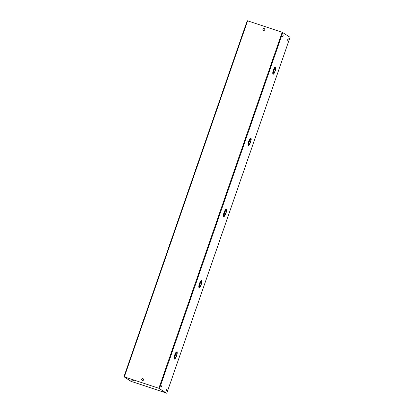 <?xml version="1.0" encoding="UTF-8"?>
<svg xmlns="http://www.w3.org/2000/svg" width="414" height="414" viewBox="0 0 414 414"><rect width="100%" height="100%" fill="white"/><g stroke="black" fill="none" stroke-linecap="round" stroke-linejoin="round"><path stroke-width="0.62" d="M165.403 392.689L132.827 381.915M263.454 28.711L264.789 29.151M165.409 392.669L132.837 381.894M143.223 378.784A0.983 0.957 -56.6 0 0 141.805 379.322A0.983 0.957 -56.6 0 0 142.142 380.419M143.554 379.881A0.983 0.957 123.4 0 1 142.106 380.399A0.983 0.957 123.4 0 1 141.738 379.281A0.983 0.957 123.4 0 1 143.187 378.758A0.983 0.957 123.4 0 1 143.554 379.881M264.453 28.69A0.983 0.957 -56.6 0 0 263.035 29.234A0.983 0.957 -56.6 0 0 263.371 30.331M264.784 29.787A0.983 0.957 123.4 0 1 263.335 30.31A0.983 0.957 123.4 0 1 262.968 29.187A0.983 0.957 123.4 0 1 264.417 28.669A0.983 0.957 123.4 0 1 264.784 29.787M161.822 386.381L161.398 387.069L161.496 386.164L161.921 385.481L161.822 386.381M161.6 385.905L161.388 386.536M166.832 389.688L166.407 390.371L166.93 388.782L166.832 389.688M283.052 36.292L282.627 36.975L283.15 35.387L283.052 36.292M282.829 35.811L282.617 36.442M288.061 39.594L287.637 40.282L287.735 39.377L288.16 38.693L288.061 39.594M175.572 357.505L175.552 358.12A3.54 0.807 -71.7 0 1 174.811 358.798L174.196 358.979L174.242 358.555A3.54 0.807 -71.7 0 1 174.154 357.339L174.17 357.318A3.54 0.807 -71.7 0 1 174.646 355.207L175.065 355.341L175.319 354.601A3.54 0.807 -71.7 0 1 176.204 352.754L176.131 353.349A2.753 0.626 -71.7 0 0 175.386 354.953L175.417 354.974A2.593 0.59 -71.7 0 1 176.7 352.966A2.593 0.59 -71.7 0 1 176.706 352.966L176.737 352.811M174.646 355.207L174.905 354.462A3.54 0.807 -71.7 0 1 175.784 352.614L175.8 352.599A3.54 0.807 -71.7 0 1 176.535 351.921L177.156 351.74L177.109 352.164A3.54 0.807 -71.7 0 1 177.192 353.38L176.856 353.82M200.231 286.302L200.21 286.918A3.54 0.807 -71.7 0 1 199.47 287.59L198.849 287.777L198.896 287.352A3.54 0.807 -71.7 0 1 198.813 286.131L198.823 286.11A3.54 0.807 -71.7 0 1 199.305 283.999L199.724 284.139L199.978 283.399A3.54 0.807 -71.7 0 1 200.862 281.546L200.79 282.141L200.873 281.53A3.54 0.807 -71.7 0 1 201.613 280.858L201.815 280.532L201.768 280.956A3.54 0.807 -71.7 0 1 201.851 282.177L201.514 282.617M199.305 283.999L199.558 283.259A3.54 0.807 -71.7 0 1 200.443 281.411L200.454 281.391A3.54 0.807 -71.7 0 1 201.194 280.718L201.815 280.532M224.181 215.399L224.326 215.446A2.593 0.59 -71.7 0 1 224.647 212.801L224.616 212.78A2.753 0.626 -71.7 0 0 224.181 214.592L223.891 215.042L223.472 214.902A3.54 0.807 -71.7 0 1 223.958 212.796L224.378 212.936L224.636 212.191A3.54 0.807 -71.7 0 1 225.516 210.343A3.54 0.807 -71.7 0 1 226.272 209.65L226.468 209.329L226.422 209.753A3.54 0.807 -71.7 0 1 226.51 210.969L226.168 211.409M223.958 212.796L224.217 212.056A3.54 0.807 -71.7 0 1 225.102 210.203L225.112 210.188A3.54 0.807 -71.7 0 1 225.853 209.51L226.468 209.329M249.544 143.891L249.523 144.507A3.54 0.807 -71.7 0 1 248.783 145.179L248.162 145.366L248.209 144.941A3.54 0.807 -71.7 0 1 248.126 143.725L248.141 143.705A3.54 0.807 -71.7 0 1 248.617 141.593L249.037 141.728L249.295 140.988A3.54 0.807 -71.7 0 1 250.175 139.14A3.54 0.807 -71.7 0 1 250.925 138.447L251.127 138.121L251.081 138.545A3.54 0.807 -71.7 0 1 251.163 139.766L250.827 140.206L251.163 139.787A3.54 0.807 -71.7 0 1 250.672 141.898L250.423 142.644A3.54 0.807 -71.7 0 1 249.533 144.491L249.554 143.875M248.617 141.593L248.876 140.848A3.54 0.807 -71.7 0 1 249.756 139L250.175 139.14L250.103 139.735L250.185 139.12L249.766 138.98A3.54 0.807 -71.7 0 1 250.506 138.307L251.127 138.121M273.695 70.525L273.944 69.78A3.54 0.807 -71.7 0 1 274.834 67.932A3.54 0.807 -71.7 0 1 275.584 67.239L275.786 66.918L275.74 67.342A3.54 0.807 -71.7 0 1 275.822 68.558L275.817 68.584A3.54 0.807 -71.7 0 1 275.331 70.696L275.077 71.436A3.54 0.807 -71.7 0 1 274.192 73.283L274.208 72.673L274.182 73.304A3.54 0.807 -71.7 0 1 273.442 73.977L273.24 74.297L273.287 73.873A3.54 0.807 -71.7 0 1 273.204 72.657L273.494 72.202L273.204 72.631A3.54 0.807 -71.7 0 1 273.695 70.525L273.276 70.385L273.53 69.645A3.54 0.807 -71.7 0 1 274.415 67.798L274.834 67.932L274.761 68.527L274.844 67.917L274.425 67.777A3.54 0.807 -71.7 0 1 275.165 67.104L275.786 66.918M158.966 388.306L124.272 376.844L131.543 381.636L132.77 382.081L131.212 381.527L123.936 376.724L158.898 388.26L166.376 393.191L165.352 392.829L166.444 393.181L158.966 388.306M166.78 393.3L290.064 37.276L282.182 32.235L247.22 20.7L123.952 376.724L247.22 20.7M224.885 215.094L224.864 215.71A3.54 0.807 -71.7 0 1 224.129 216.387L223.508 216.569L223.555 216.144A3.54 0.807 -71.7 0 1 223.472 214.928L223.886 215.068L224.171 214.607A2.753 0.626 -71.7 0 0 224.274 215.596L224.326 215.446M273.24 74.297L272.821 74.163L272.867 73.739A3.54 0.807 -71.7 0 1 272.785 72.517L272.795 72.497M273.204 72.631L272.785 72.497A3.54 0.807 -71.7 0 1 273.276 70.385M165.352 392.829L165.455 392.529M133.453 379.866L132.703 382.034M133.531 379.892L132.77 382.081M176.856 353.841L176.902 353.851A2.753 0.626 -71.7 0 1 176.467 355.667L176.436 355.647A2.593 0.59 -71.7 0 0 176.757 352.997L176.809 352.852A2.753 0.626 -71.7 0 1 176.902 353.835L177.192 353.406A3.54 0.807 -71.7 0 1 176.706 355.512L176.452 356.257A3.54 0.807 -71.7 0 1 175.562 358.105L175.583 357.489M176.535 351.921L177.156 351.74M175.8 352.599L176.214 352.733A3.54 0.807 -71.7 0 1 176.954 352.06M176.757 352.821A2.753 0.626 -71.7 0 0 176.747 352.816A2.753 0.626 -71.7 0 0 176.141 353.333L176.214 352.733M175.784 352.614L176.204 352.754M174.905 354.462L175.313 354.596M175.319 354.601L174.899 354.462M174.159 357.313L174.579 357.453A3.54 0.807 -71.7 0 1 175.065 355.341M174.868 357.81L175.013 357.856A2.593 0.59 -71.7 0 1 175.334 355.212L175.303 355.191A2.753 0.626 -71.7 0 0 174.868 357.003L174.579 357.453M175.013 357.856L174.962 358.006A2.753 0.626 -71.7 0 1 174.863 357.023L174.573 357.479L174.154 357.339M174.242 358.555L174.656 358.695A3.54 0.807 -71.7 0 1 174.573 357.479M174.61 359.119L174.656 358.695M175.624 357.525A2.753 0.626 -71.7 0 1 175.018 358.043A2.753 0.626 -71.7 0 1 175.013 358.038L175.06 357.887A2.593 0.59 -71.7 0 0 175.07 357.893L175.06 357.887M176.348 355.89L176.354 355.885A2.593 0.59 -71.7 0 1 175.07 357.893M176.385 355.9A2.753 0.626 -71.7 0 1 175.634 357.51M201.509 282.633L201.556 282.648A2.753 0.626 -71.7 0 1 201.121 284.459L201.09 284.439A2.593 0.59 -71.7 0 0 201.411 281.794L201.463 281.644A2.753 0.626 -71.7 0 1 201.561 282.633M201.194 280.718L201.613 280.858M200.454 281.391L200.873 281.53M200.79 282.125L200.8 282.131A2.753 0.626 -71.7 0 1 201.406 281.608A2.753 0.626 -71.7 0 1 201.416 281.613L201.395 281.608M200.79 282.141A2.753 0.626 -71.7 0 0 200.045 283.75L200.076 283.771A2.593 0.59 -71.7 0 1 201.354 281.758A2.593 0.59 -71.7 0 1 201.364 281.763L201.416 281.613M200.443 281.411L200.862 281.546M198.813 286.11L199.232 286.25A3.54 0.807 -71.7 0 1 199.724 284.139M199.522 286.602L199.672 286.654A2.593 0.59 -71.7 0 1 199.993 284.004L199.962 283.988A2.753 0.626 -71.7 0 0 199.522 285.8L199.232 286.25M199.672 286.654L199.62 286.798A2.753 0.626 -71.7 0 1 199.522 285.815L199.232 286.271L198.813 286.131M198.896 287.352L199.315 287.492A3.54 0.807 -71.7 0 1 199.232 286.271M199.269 287.911L199.315 287.492M200.283 286.317A2.753 0.626 -71.7 0 1 199.677 286.835A2.753 0.626 -71.7 0 1 199.667 286.835L199.719 286.685A2.593 0.59 -71.7 0 1 199.719 286.685L199.719 286.685A2.593 0.59 -71.7 0 0 201.007 284.677L201.038 284.697A2.753 0.626 -71.7 0 1 200.293 286.302L200.241 286.286M201.556 282.648L201.846 282.198A3.54 0.807 -71.7 0 1 201.359 284.309L201.106 285.049A3.54 0.807 -71.7 0 1 200.221 286.897L200.293 286.302M226.168 211.43L226.215 211.445A2.753 0.626 -71.7 0 1 225.78 213.257L225.749 213.236A2.593 0.59 -71.7 0 0 226.07 210.591L226.122 210.441A2.753 0.626 -71.7 0 1 226.215 211.425M225.853 209.51L226.272 209.65M225.112 210.188L225.532 210.328L225.449 210.938L225.532 210.328L225.102 210.203M226.07 210.41L226.008 210.555A2.593 0.59 -71.7 0 1 226.018 210.555A2.593 0.59 -71.7 0 0 224.73 212.563L224.698 212.542A2.753 0.626 -71.7 0 1 225.449 210.938L225.454 210.923A2.753 0.626 -71.7 0 1 226.065 210.405A2.753 0.626 -71.7 0 1 226.07 210.41L226.054 210.405M223.891 215.042A3.54 0.807 -71.7 0 1 224.378 212.936M223.555 216.144L223.974 216.284A3.54 0.807 -71.7 0 1 223.886 215.068M223.927 216.708L223.974 216.284M224.942 215.114A2.753 0.626 -71.7 0 1 224.336 215.632A2.753 0.626 -71.7 0 1 224.326 215.627L224.378 215.482A2.593 0.59 -71.7 0 1 224.378 215.482L224.378 215.482A2.593 0.59 -71.7 0 0 225.666 213.474L225.697 213.495A2.753 0.626 -71.7 0 1 224.947 215.099L224.895 215.083M226.494 210.99L226.505 210.995A3.54 0.807 -71.7 0 1 226.018 213.101L225.765 213.847A3.54 0.807 -71.7 0 1 224.88 215.694L224.947 215.099M226.215 211.445L226.505 210.995M250.874 140.237A2.753 0.626 -71.7 0 1 250.434 142.049L250.403 142.033A2.593 0.59 -71.7 0 0 250.729 139.383L250.775 139.239A2.753 0.626 -71.7 0 1 250.874 140.222M250.506 138.307L250.925 138.447M250.729 139.202L250.677 139.352A2.593 0.59 -71.7 0 1 250.677 139.352A2.593 0.59 -71.7 0 0 249.388 141.36L249.357 141.34A2.753 0.626 -71.7 0 1 250.103 139.735L250.113 139.72A2.753 0.626 -71.7 0 1 250.718 139.202A2.753 0.626 -71.7 0 1 250.729 139.202L250.708 139.197M248.131 143.699L248.55 143.839A3.54 0.807 -71.7 0 1 249.037 141.728M248.84 144.196L248.933 144.393A2.753 0.626 -71.7 0 1 248.835 143.404L248.55 143.839M248.126 143.725L248.545 143.86L248.83 143.404A2.753 0.626 -71.7 0 1 249.275 141.578L249.275 141.578M248.985 144.243A2.593 0.59 -71.7 0 1 249.306 141.598M248.209 144.941L248.628 145.081A3.54 0.807 -71.7 0 1 248.545 143.86M248.581 145.505L248.628 145.081M249.595 143.906A2.753 0.626 -71.7 0 1 248.99 144.429A2.753 0.626 -71.7 0 1 248.98 144.424L249.031 144.274A2.593 0.59 -71.7 0 0 249.042 144.279L249.031 144.274M250.32 142.276L250.325 142.266A2.593 0.59 -71.7 0 1 249.042 144.279M250.356 142.287A2.753 0.626 -71.7 0 1 249.606 143.896M275.527 69.034A2.753 0.626 -71.7 0 1 275.093 70.846L275.062 70.825A2.593 0.59 -71.7 0 0 275.382 68.181L275.434 68.031A2.753 0.626 -71.7 0 1 275.533 69.014M275.165 67.104L275.584 67.239M275.388 67.999L275.336 68.15A2.593 0.59 -71.7 0 1 275.336 68.15A2.593 0.59 -71.7 0 0 274.042 70.152L274.011 70.132A2.753 0.626 -71.7 0 1 274.761 68.527L274.772 68.512A2.753 0.626 -71.7 0 1 275.377 67.994A2.753 0.626 -71.7 0 1 275.388 67.999L275.367 67.994M273.494 72.988L273.587 73.185A2.753 0.626 -71.7 0 1 273.494 72.202A2.753 0.626 -71.7 0 1 273.933 70.37L273.933 70.37M273.638 73.035A2.593 0.59 -71.7 0 1 273.964 70.39M272.785 72.517L273.204 72.657M272.867 73.739L273.287 73.873M274.254 72.704A2.753 0.626 -71.7 0 1 273.649 73.221A2.753 0.626 -71.7 0 1 273.638 73.216L273.69 73.071A2.593 0.59 -71.7 0 0 273.695 73.071L273.69 73.071M274.979 71.073L274.979 71.063A2.593 0.59 -71.7 0 1 273.695 73.071M275.01 71.084A2.753 0.626 -71.7 0 1 274.265 72.688M282.182 32.235L158.898 388.26M124.34 376.833L247.624 20.809M159.504 388.498L282.788 32.473M166.77 393.29L290.054 37.265M132.289 379.483L131.543 381.636M131.75 381.718L132.496 379.55"/></g></svg>
